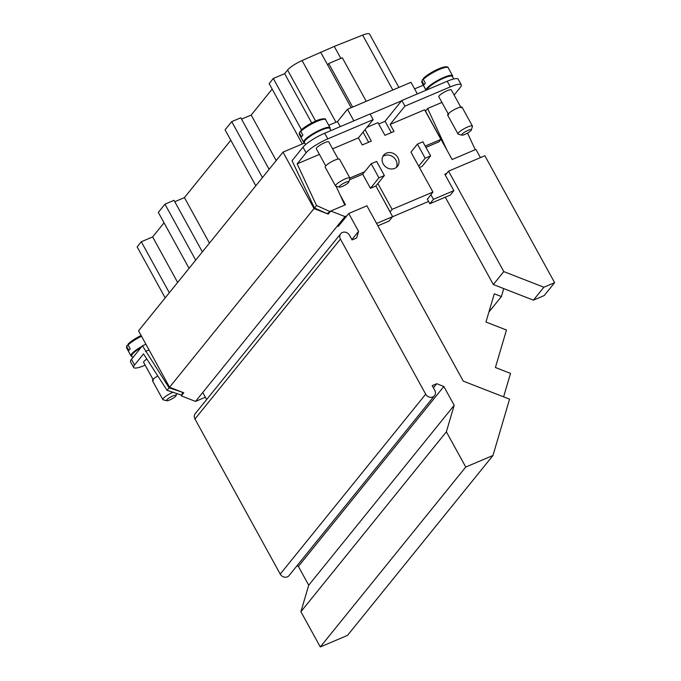 <?xml version="1.0" encoding="UTF-8"?>
<svg xmlns="http://www.w3.org/2000/svg" width="681" height="681" viewBox="0 0 681 681"><rect width="100%" height="100%" fill="white"/><g stroke="black" fill="none" stroke-linecap="round" stroke-linejoin="round"><path stroke-width="1.02" d="M386.357 153.157A8.879 7.78 -141 0 1 396.81 156.077A8.879 7.78 -141 0 1 397.449 166.351A8.879 7.78 -141 0 1 394.733 168.386A8.879 7.78 -141 0 1 384.271 165.466A8.879 7.78 -141 0 1 383.641 155.191A8.879 7.78 -141 0 1 386.357 153.157M396.308 167.466A8.879 7.78 39 0 0 394.205 157.873A8.879 7.78 39 0 0 384.365 155.617A8.879 7.78 39 0 0 382.79 156.536M348.817 181.98L349.932 178.439A8.215 1.677 151.2 0 0 349.923 178.047A8.215 1.677 151.2 0 0 343.582 179.665A8.215 1.677 151.2 0 0 335.912 184.891A8.215 1.677 151.2 0 0 335.52 185.964A8.215 1.677 151.2 0 0 335.844 186.185L339.427 187.139A5.482 1.115 151.2 0 0 343.939 185.658A5.482 1.115 151.2 0 0 348.544 182.431A5.482 1.115 151.2 0 0 348.817 181.98A5.482 1.115 151.2 0 0 345.088 182.559A5.482 1.115 151.2 0 0 339.47 186.279A5.482 1.115 151.2 0 0 339.427 187.139M349.923 178.047L339.581 159.243A8.215 1.677 151.2 0 0 333.247 160.869A8.215 1.677 151.2 0 0 325.578 166.087A8.215 1.677 151.2 0 0 325.178 167.16L335.52 185.964M331 130.556L329.859 128.479A14.522 2.962 151.2 0 0 318.665 131.339A14.522 2.962 151.2 0 0 305.114 140.575A14.522 2.962 151.2 0 0 304.416 142.465L305.582 144.602M325.739 165.9L316.325 148.773A7.125 1.456 -28.8 0 1 316.665 147.845A7.125 1.456 -28.8 0 1 323.313 143.316A7.125 1.456 -28.8 0 1 328.804 141.912L338.219 159.039M324.165 119.269A13.969 2.852 151.2 0 0 314.23 121.72A13.969 2.852 151.2 0 0 301.206 130.097L300.806 131.424L302.875 135.187A15.067 3.073 151.2 0 0 302.075 136.064A15.067 3.073 151.2 0 0 301.547 136.83L299.478 133.067L299.878 131.739L300.772 131.365M329.996 128.726A15.067 3.073 151.2 0 0 330.081 127.739A15.067 3.073 151.2 0 0 318.461 130.718A15.067 3.073 151.2 0 0 304.398 140.295A15.067 3.073 151.2 0 0 303.675 142.261A15.067 3.073 151.2 0 0 304.552 142.712M461.922 135.153L458.339 134.2A8.215 1.677 -28.8 0 1 458.015 133.978A8.215 1.677 -28.8 0 1 458.415 132.906A8.215 1.677 -28.8 0 1 466.085 127.679A8.215 1.677 -28.8 0 1 472.418 126.062A8.215 1.677 -28.8 0 1 472.427 126.453L471.32 129.986A5.482 1.115 -28.8 0 1 471.048 130.446A5.482 1.115 -28.8 0 1 466.442 133.672A5.482 1.115 -28.8 0 1 461.922 135.153A5.482 1.115 -28.8 0 1 461.973 134.293A5.482 1.115 -28.8 0 1 467.583 130.573A5.482 1.115 -28.8 0 1 471.32 129.986M458.015 133.978L447.681 115.174A8.215 1.677 -28.8 0 1 448.072 114.102A8.215 1.677 -28.8 0 1 455.751 108.875A8.215 1.677 -28.8 0 1 462.084 107.257L472.418 126.062M426.868 89.866A14.522 2.962 -28.8 0 1 427.608 88.59A14.522 2.962 -28.8 0 1 441.16 79.354A14.522 2.962 -28.8 0 1 452.363 76.485L453.725 78.979M423.301 79.439A15.067 3.073 -28.8 0 1 437.525 70.279A15.067 3.073 -28.8 0 1 448.192 67.759C448.158 66.823 446.787 66.559 444.08 66.985C436.461 69.258 429.575 73.029 423.429 78.298L423.301 79.439L425.37 83.201A15.067 3.073 151.2 0 0 424.578 84.078A15.067 3.073 151.2 0 0 424.042 84.844L421.973 81.082L422.373 79.754L423.276 79.371M426.136 90.181A15.067 3.073 -28.8 0 1 426.902 88.309A15.067 3.073 -28.8 0 1 440.965 78.732A15.067 3.073 -28.8 0 1 452.584 75.753A15.067 3.073 -28.8 0 1 452.499 76.74M448.643 114.646L438.819 96.787A7.125 1.456 -28.8 0 1 439.168 95.859A7.125 1.456 -28.8 0 1 445.808 91.331A7.125 1.456 -28.8 0 1 451.307 89.926L461.122 107.785M166.726 400.734A5.482 1.115 -28.8 0 1 166.777 399.875A5.482 1.115 -28.8 0 1 172.387 396.155A5.482 1.115 -28.8 0 1 176.115 395.567A5.482 1.115 -28.8 0 1 175.851 396.019A5.482 1.115 -28.8 0 1 171.237 399.253A5.482 1.115 -28.8 0 1 166.726 400.734L163.142 399.773A8.215 1.677 -28.8 0 1 162.819 399.56A8.215 1.677 -28.8 0 1 163.21 398.487A8.215 1.677 -28.8 0 1 173.042 392.299M162.819 399.56L152.484 380.756A8.215 1.677 -28.8 0 1 152.876 379.683A8.215 1.677 -28.8 0 1 157.788 375.946M132.676 357.814L131.714 356.061A14.522 2.962 -28.8 0 1 132.412 354.163A14.522 2.962 -28.8 0 1 140.848 347.71M141.103 335.486L128.224 343.879L128.105 345.02L130.173 348.783A15.067 3.073 151.2 0 0 129.373 349.659A15.067 3.073 151.2 0 0 128.845 350.426L126.777 346.663L127.177 345.335L128.071 344.952M131.85 356.308A15.067 3.073 -28.8 0 1 130.973 355.848A15.067 3.073 -28.8 0 1 131.697 353.89A15.067 3.073 -28.8 0 1 141.988 346.297M145.291 344.543A15.067 3.073 -28.8 0 1 145.913 344.237M153.438 380.228L143.623 362.369A7.125 1.456 -28.8 0 1 143.963 361.432A7.125 1.456 -28.8 0 1 146.849 359.057M328.744 125.313L337.512 121.593L347.472 109.275L410.992 82.316L417.359 93.901M414.601 88.879L423.259 85.202L426.025 90.233M169.552 387.242L314.026 208.565L328.242 214.106L330.217 211.672L326.948 213.604L314.486 207.994L316.503 205.5L330.217 211.672L330.736 211.025L344.978 216.575L195.524 401.415L181.282 395.865L183.776 392.784L182.482 392.282L181.801 395.218L167.075 390.307L169.092 387.812L182.482 392.282L169.552 387.242L138.541 330.821L283.007 152.144L304.679 142.95M446.821 149.888L426.34 112.637L425.582 110.994L427.6 108.5L446.821 149.888L452.116 159.516L475.934 149.403L480.445 157.617M554.623 282.658L484.855 155.745L448.558 171.144L503.787 271.591L543.872 287.22L533.41 300.159L544.162 295.588L554.623 282.658L543.872 287.22M503.787 271.591L493.325 284.53L503.753 288.599L501.412 296.558L494.287 293.783L485.962 322.036L506.46 330.021L495.41 367.502L510.52 373.392L503.608 396.844M446.37 431.805L300.908 611.708L308.714 585.209L454.184 405.297L446.37 431.805L465.744 467.038L320.283 646.95L347.497 635.399L492.967 455.487L509.567 399.168L463.284 381.13L366.897 205.807L348.749 213.502L358.572 231.378L351.915 239.618M501.412 296.558L488.915 312.009M206.641 399.534L202.768 392.486M337.776 225.522L338.287 226.441L348.749 213.502M358.572 231.378L356.623 238.01L352.086 239.933L349.506 235.243A5.482 4.801 39 0 0 340.713 233.728A5.482 4.801 39 0 0 340.432 239.099L425.693 394.18A5.482 4.801 39 0 0 434.487 395.704A5.482 4.801 39 0 0 434.767 390.332L432.188 385.65L436.725 383.718L443.85 386.493L454.184 405.297M434.487 395.704L289.025 575.615A5.482 4.801 -141 0 1 280.223 574.092L194.97 419.011A5.482 4.801 -141 0 1 195.243 413.639L340.713 233.728M308.714 585.209L298.38 566.405L296.925 565.834M298.38 566.405L443.85 386.493M433.397 387.838L436.725 383.718M205.381 397.236L195.524 401.415M169.092 387.812L142.423 345.761L145.93 344.271M167.075 390.307L143.512 353.89L134.566 364.956A19.179 3.907 151.2 0 0 133.638 367.451L130.539 361.815A19.179 3.907 -28.8 0 1 131.467 359.313L142.423 345.761M149.028 349.915L145.521 351.396M314.486 207.994L292.038 160.716L303.002 147.156L306.101 152.799A19.179 3.907 -28.8 0 1 327.791 138.873L373.162 119.618L358.385 137.894L362.258 144.951L371.332 141.095L365.05 129.654M329.544 212.506L326.948 213.604M306.101 152.799L297.154 163.857L316.503 205.5M492.967 455.487L465.744 467.038M314.026 208.565L283.007 152.144M320.283 646.95L300.908 611.708M366.948 127.304L377.972 122.631L384.944 135.323L394.018 131.467L390.145 124.419L404.923 106.142L450.294 86.887A19.179 3.907 -28.8 0 1 461.284 84.836L458.185 79.192A19.179 3.907 151.2 0 0 447.196 81.243L401.824 100.499L385.054 121.244L391.303 132.616M401.577 100.805L370.158 114.144M385.08 121.295L378.721 123.993M347.472 109.275L353.848 120.86M337.512 121.593L340.27 126.623M352.639 107.079L328.702 63.537L342.305 57.766L366.25 101.307M351.166 107.709L327.621 64.874L328.702 63.537M332.609 148.833L358.385 137.894M364.71 171.731L371.179 163.729L376.627 161.414L384.382 175.519L375.886 185.998L370.464 188.305L362.709 174.2L364.71 171.731L349.906 178.013M418.687 166.215L425.165 158.205L417.41 144.108L410.941 152.118L432.929 192.059L392.094 209.39L377.878 183.538M390.145 124.419L424.629 109.786L440.905 139.401L425.208 146.057M202.368 251.885L174.03 200.333L164.955 204.189L158.315 212.404L189.063 268.34M195.702 260.116L164.955 204.189M230.799 140.26L184.432 197.609L174.779 201.704M184.432 197.609L209.45 243.117M269.123 169.322L240.785 117.779L231.71 121.627L225.07 129.841L255.818 185.777M262.457 177.562L231.71 121.627M272.17 89.1L251.187 115.046L241.534 119.141M251.187 115.046L276.205 160.563M164.044 222.823L152.629 236.937L141.29 241.755L137.136 246.888L165.168 297.886M177.647 282.453L152.629 236.937M340.84 58.387L334.252 46.41L302.066 60.532A13.697 2.792 151.2 0 0 287.569 70.041L284.649 73.667L273.302 78.477L269.148 83.61L302.321 143.946M327.621 64.874L320.64 52.182M311.736 122.938L284.649 73.667M301.487 129.748L273.302 78.477M169.322 292.745L141.29 241.755M398.896 87.449L369.536 34.05A13.697 2.792 151.2 0 0 362.658 35.114L334.252 46.41M363.05 132.123L368.617 142.244M126.751 345.718L127.177 345.335M133.638 367.451A19.179 3.907 151.2 0 0 144.636 365.399L145.164 365.178M421.973 81.082A15.067 3.073 -28.8 0 0 421.777 82.282L422.373 79.754M299.478 133.067A15.067 3.073 151.2 0 0 299.282 134.268L299.878 131.739M301.206 130.097L300.925 130.284C304.152 127.253 308.714 124.334 314.613 121.507C320.921 118.366 326.378 118.213 325.688 119.754A15.067 3.073 151.2 0 0 315.031 122.265A15.067 3.073 151.2 0 0 300.806 131.424M417.41 144.108L422.858 141.793L430.613 155.898L425.165 158.205M430.613 155.898L422.143 166.368L419.436 167.517M384.382 175.519L378.934 177.826L371.179 163.729M370.464 188.305L378.934 177.826M427.396 199.252L432.929 192.059M375.886 185.998L390.102 211.851L392.094 209.39M425.923 147.377L438.913 141.861L440.905 139.401M349.498 179.81L362.709 174.2M336.073 186.245L344.807 205.058M297.154 163.857L319.423 154.417M340.202 195.132L345.497 204.76L330.736 211.025M467.524 133.076L475.244 149.692M427.6 108.5L441.918 102.422M426.34 112.637L425.472 111.046M429.864 203.747L450.277 195.081L453.852 190.663L433.431 199.329L429.864 203.747L427.268 199.031M430.843 194.613L433.431 199.329M377.887 225.803L389.03 221.07L392.605 216.652L383.667 200.154M453.852 190.663L444.804 174.208L446.753 173.383M392.605 216.652L376.593 223.445M503.753 288.599L533.41 300.159M344.978 216.575L346.935 215.749M445.323 175.153L448.558 171.144M493.325 284.53L445.306 197.192M339.708 224.679L337.75 225.513M461.284 84.836A19.179 3.907 -28.8 0 1 460.365 87.33L454.125 95.051M392.528 216.745L428.596 201.44M401.824 100.499L404.923 106.142M373.162 119.618L370.064 113.974L324.692 133.229A19.179 3.907 151.2 0 0 303.002 147.156M128.105 345.02A15.067 3.073 -28.8 0 1 141.52 336.244M340.432 239.099L194.97 419.011M425.693 394.18L280.223 574.092M131.467 359.313L134.566 364.956M335.988 122.239L302.066 60.532M315.618 121.056L287.569 70.041M392.843 90.02L362.658 35.114M128.505 343.692A13.969 2.852 -28.8 0 1 141.112 335.512M130.973 355.848L126.581 347.863A15.067 3.073 -28.8 0 1 126.777 346.663M423.71 78.111A13.969 2.852 -28.8 0 1 436.725 69.734A13.969 2.852 -28.8 0 1 446.668 67.283M447.196 81.243L450.294 86.887M324.692 133.229L327.791 138.873M325.688 119.754L330.081 127.739M421.777 82.282L426.17 90.275M176.754 393.533L176.115 395.567M126.581 347.863L126.751 345.71M452.584 75.753L448.192 67.759M299.282 134.268L303.675 142.261"/></g></svg>
